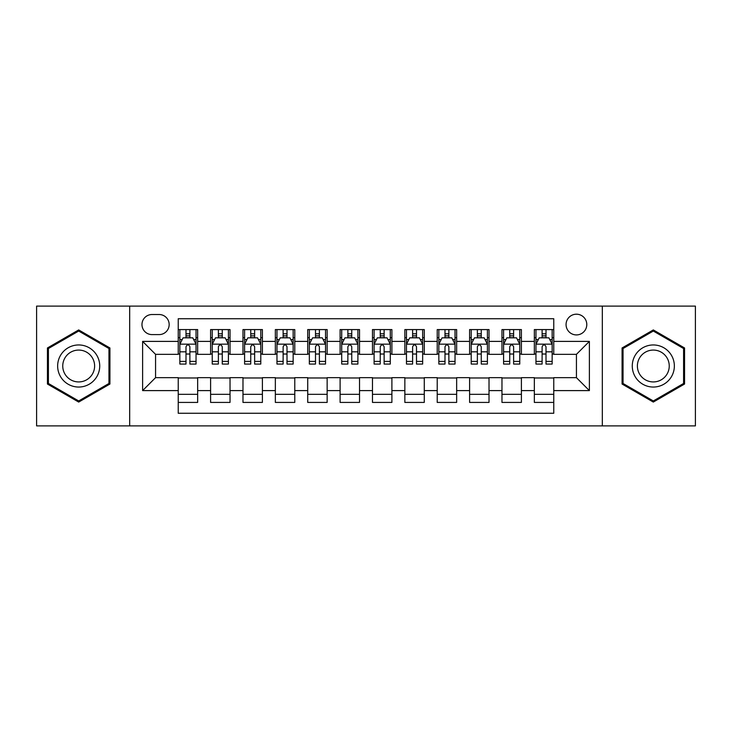 <?xml version="1.0" encoding="UTF-8"?>
<svg xmlns="http://www.w3.org/2000/svg" width="732" height="732" viewBox="0 0 732 732"><rect width="100%" height="100%" fill="white"/><g stroke="black" fill="none" stroke-linecap="round" stroke-linejoin="round"><path stroke-width="1.1" d="M576.432 314.202A10.358 10.358 0 0 0 566.065 324.56A10.358 10.358 0 0 0 576.432 334.917A10.358 10.358 0 0 0 586.789 324.56A10.358 10.358 0 0 0 576.432 314.202M602.326 425.887L695.4 425.887L695.4 306.113L602.326 306.113L602.326 425.887L129.674 425.887L129.674 306.113L36.6 306.113L36.6 425.887L129.674 425.887M553.767 329.583L534.342 329.583L534.342 341.396L521.394 341.396L521.394 354.343L534.342 354.343L534.342 341.396M521.394 341.396L521.394 329.583L501.969 329.583L501.969 341.396L489.022 341.396L489.022 354.343L501.969 354.343L501.969 341.396M489.022 341.396L489.022 329.583L469.596 329.583L469.596 341.396L456.649 341.396L456.649 354.343L469.596 354.343L469.596 341.396M456.649 341.396L456.649 329.583L437.224 329.583L437.224 341.396L424.276 341.396L424.276 354.343L437.224 354.343L437.224 341.396M424.276 341.396L424.276 329.583L404.851 329.583L404.851 341.396L391.895 341.396L391.895 354.343L404.851 354.343L404.851 341.396M391.895 341.396L391.895 329.583L372.478 329.583L372.478 341.396L359.522 341.396L359.522 354.343L372.478 354.343L372.478 341.396M359.522 341.396L359.522 329.583L340.106 329.583L340.106 341.396L327.149 341.396L327.149 354.343L340.106 354.343L340.106 341.396M327.149 341.396L327.149 329.583L307.724 329.583L307.724 341.396L294.776 341.396L294.776 354.343L307.724 354.343L307.724 341.396M294.776 341.396L294.776 329.583L275.351 329.583L275.351 341.396L262.404 341.396L262.404 354.343L275.351 354.343L275.351 341.396M262.404 341.396L262.404 329.583L242.978 329.583L242.978 341.396L230.031 341.396L230.031 354.343L242.978 354.343L242.978 341.396M230.031 341.396L230.031 329.583L210.606 329.583L210.606 354.343L197.658 354.343L197.658 329.583L178.233 329.583M178.233 402.417L197.658 402.417L197.658 377.657L210.606 377.657L210.606 402.417L230.031 402.417L230.031 377.657L242.978 377.657L242.978 390.604L230.031 390.604M242.978 390.604L242.978 402.417L262.404 402.417L262.404 377.657L275.351 377.657L275.351 390.604L262.404 390.604M275.351 390.604L275.351 402.417L294.776 402.417L294.776 377.657L307.724 377.657L307.724 390.604L294.776 390.604M307.724 390.604L307.724 402.417L327.149 402.417L327.149 377.657L340.106 377.657L340.106 390.604L327.149 390.604M340.106 390.604L340.106 402.417L359.522 402.417L359.522 377.657L372.478 377.657L372.478 390.604L359.522 390.604M372.478 390.604L372.478 402.417L391.895 402.417L391.895 377.657L404.851 377.657L404.851 390.604L391.895 390.604M404.851 390.604L404.851 402.417L424.276 402.417L424.276 377.657L437.224 377.657L437.224 390.604L424.276 390.604M437.224 390.604L437.224 402.417L456.649 402.417L456.649 377.657L469.596 377.657L469.596 390.604L456.649 390.604M469.596 390.604L469.596 402.417L489.022 402.417L489.022 377.657L501.969 377.657L501.969 390.604L489.022 390.604M501.969 390.604L501.969 402.417L521.394 402.417L521.394 377.657L534.342 377.657L534.342 390.604L521.394 390.604M152.009 334.597L159.137 334.597A10.038 10.038 0 0 0 169.165 324.56A10.038 10.038 0 0 0 159.137 314.522L152.009 314.522A10.038 10.038 0 0 0 141.971 324.56A10.038 10.038 0 0 0 152.009 334.597M602.326 306.113L129.674 306.113M553.767 341.396L553.767 318.731L178.233 318.731L178.233 354.343L155.568 354.343L155.568 377.657L178.233 377.657L178.233 413.269L553.767 413.269L553.767 377.657L576.432 377.657L576.432 354.343L553.767 354.343L553.767 341.396L589.379 341.396L589.379 390.604L553.767 390.604M178.233 390.604L142.621 390.604L142.621 341.396L178.233 341.396M534.342 390.604L534.342 402.417L553.767 402.417M178.233 337.672L179.852 337.672M186.001 337.672L189.89 337.672M196.039 337.672L197.658 337.672M178.233 354.023L179.852 354.023M186.001 354.023L189.89 354.023M196.039 354.023L197.658 354.023M178.233 377.977L197.658 377.977M178.233 394.328L197.658 394.328M210.606 354.023L212.225 354.023M218.374 354.023L222.263 354.023M228.411 354.023L230.031 354.023M210.606 337.672L212.225 337.672M218.374 337.672L222.263 337.672M228.411 337.672L230.031 337.672M210.606 377.977L230.031 377.977M210.606 394.328L230.031 394.328M242.978 377.977L262.404 377.977M242.978 394.328L262.404 394.328M242.978 337.672L244.598 337.672M250.747 337.672L254.635 337.672M260.784 337.672L262.404 337.672M242.978 354.023L244.598 354.023M250.747 354.023L254.635 354.023M260.784 354.023L262.404 354.023M275.351 377.977L294.776 377.977M275.351 394.328L294.776 394.328M275.351 337.672L276.971 337.672M283.128 337.672L287.008 337.672M293.157 337.672L294.776 337.672M275.351 354.023L276.971 354.023M283.128 354.023L287.008 354.023M293.157 354.023L294.776 354.023M307.724 377.977L327.149 377.977M307.724 394.328L327.149 394.328M307.724 337.672L309.343 337.672M315.501 337.672L319.381 337.672M325.53 337.672L327.149 337.672M307.724 354.023L309.343 354.023M315.501 354.023L319.381 354.023M325.53 354.023L327.149 354.023M340.106 377.977L359.522 377.977M340.106 394.328L359.522 394.328M340.106 337.672L341.716 337.672M347.874 337.672L351.753 337.672M357.902 337.672L359.522 337.672M340.106 354.023L341.716 354.023M347.874 354.023L351.753 354.023M357.902 354.023L359.522 354.023M372.478 377.977L391.895 377.977M372.478 394.328L391.895 394.328M372.478 337.672L374.098 337.672M380.247 337.672L384.126 337.672M390.284 337.672L391.895 337.672M372.478 354.023L374.098 354.023M380.247 354.023L384.126 354.023M390.284 354.023L391.895 354.023M404.851 377.977L424.276 377.977M404.851 394.328L424.276 394.328M404.851 337.672L406.47 337.672M412.619 337.672L416.499 337.672M422.657 337.672L424.276 337.672M404.851 354.023L406.47 354.023M412.619 354.023L416.499 354.023M422.657 354.023L424.276 354.023M437.224 377.977L456.649 377.977M437.224 394.328L456.649 394.328M437.224 337.672L438.843 337.672M444.992 337.672L448.872 337.672M455.03 337.672L456.649 337.672M437.224 354.023L438.843 354.023M444.992 354.023L448.872 354.023M455.03 354.023L456.649 354.023M469.596 377.977L489.022 377.977M469.596 394.328L489.022 394.328M469.596 337.672L471.216 337.672M477.365 337.672L481.253 337.672M487.402 337.672L489.022 337.672M469.596 354.023L471.216 354.023M477.365 354.023L481.253 354.023M487.402 354.023L489.022 354.023M501.969 377.977L521.394 377.977M501.969 394.328L521.394 394.328M501.969 337.672L503.589 337.672M509.737 337.672L513.626 337.672M519.775 337.672L521.394 337.672M501.969 354.023L503.589 354.023M509.737 354.023L513.626 354.023M519.775 354.023L521.394 354.023M534.342 377.977L553.767 377.977M534.342 394.328L553.767 394.328M534.342 337.672L535.961 337.672M542.11 337.672L545.999 337.672M552.148 337.672L553.767 337.672M534.342 354.023L535.961 354.023M542.11 354.023L545.999 354.023M552.148 354.023L553.767 354.023M155.568 354.343L142.621 341.396M155.568 377.657L142.621 390.604M589.379 341.396L576.432 354.343M589.379 390.604L576.432 377.657M78.69 402.069L109.928 384.035L109.928 347.965L78.69 329.931L47.443 347.965L47.443 384.035L78.69 402.069M684.557 347.965L653.31 329.931L622.072 347.965L622.072 384.035L653.31 402.069L684.557 384.035L684.557 347.965M189.89 333.792L186.001 333.792M196.039 361.416L189.89 361.416L189.89 364.06L196.039 364.06L196.039 344.305L192.8 337.836L183.091 337.836L179.852 344.305L179.852 364.06L186.001 364.06L186.001 361.416L179.852 361.416M179.852 344.305L179.852 329.583M196.039 344.305L196.039 329.583M186.001 337.836L186.001 329.583M189.89 329.583L189.89 337.836M189.89 361.416L189.89 346.739C188.591 344.241 187.3 344.241 186.001 346.739L186.001 361.416M78.69 344.955A21.045 21.045 0 0 0 57.645 366A21.045 21.045 0 0 0 78.69 387.045A21.045 21.045 0 0 0 99.726 366A21.045 21.045 0 0 0 78.69 344.955M78.69 350.07A15.93 15.93 0 0 0 62.751 366A15.93 15.93 0 0 0 78.69 381.93A15.93 15.93 0 0 0 94.62 366A15.93 15.93 0 0 0 78.69 350.07M108.958 383.477L78.69 400.953L48.413 383.477L48.413 348.524L78.69 331.047L108.958 348.524L108.958 383.477M635.092 355.478A21.045 21.045 0 0 0 642.797 384.227A21.045 21.045 0 0 0 671.537 376.523A21.045 21.045 0 0 0 663.832 347.773A21.045 21.045 0 0 0 635.092 355.478M639.521 358.03A15.93 15.93 0 0 0 645.35 379.798A15.93 15.93 0 0 0 667.108 373.97A15.93 15.93 0 0 0 661.28 352.202A15.93 15.93 0 0 0 639.521 358.03M683.587 348.524L683.587 383.477L653.31 400.953L623.042 383.477L623.042 348.524L653.31 331.047L683.587 348.524M222.263 333.792L218.374 333.792M228.411 361.416L222.263 361.416L222.263 364.06L228.411 364.06L228.411 344.305L225.172 337.836L215.464 337.836L212.225 344.305L212.225 364.06L218.374 364.06L218.374 361.416L212.225 361.416M212.225 344.305L212.225 329.583M228.411 344.305L228.411 329.583M218.374 337.836L218.374 329.583M222.263 329.583L222.263 337.836M222.263 361.416L222.263 346.739C220.972 344.241 219.673 344.241 218.374 346.739L218.374 361.416M254.635 333.792L250.747 333.792M260.784 361.416L254.635 361.416L254.635 364.06L260.784 364.06L260.784 344.305L257.545 337.836L247.837 337.836L244.598 344.305L244.598 364.06L250.747 364.06L250.747 361.416L244.598 361.416M244.598 344.305L244.598 329.583M260.784 344.305L260.784 329.583M250.747 337.836L250.747 329.583M254.635 329.583L254.635 337.836M254.635 361.416L254.635 346.739C253.345 344.241 252.046 344.241 250.747 346.739L250.747 361.416M287.008 333.792L283.128 333.792M293.157 361.416L287.008 361.416L287.008 364.06L293.157 364.06L293.157 344.305L289.927 337.836L280.21 337.836L276.971 344.305L276.971 364.06L283.128 364.06L283.128 361.416L276.971 361.416M276.971 344.305L276.971 329.583M293.157 344.305L293.157 329.583M283.128 337.836L283.128 329.583M287.008 329.583L287.008 337.836M287.008 361.416L287.008 346.739C285.718 344.241 284.419 344.241 283.128 346.739L283.128 361.416M319.381 333.792L315.501 333.792M325.53 361.416L319.381 361.416L319.381 364.06L325.53 364.06L325.53 344.305L322.3 337.836L312.582 337.836L309.343 344.305L309.343 364.06L315.501 364.06L315.501 361.416L309.343 361.416M309.343 344.305L309.343 329.583M325.53 344.305L325.53 329.583M315.501 337.836L315.501 329.583M319.381 329.583L319.381 337.836M319.381 361.416L319.381 346.739C318.091 344.241 316.791 344.241 315.501 346.739L315.501 361.416M351.753 333.792L347.874 333.792M357.902 361.416L351.753 361.416L351.753 364.06L357.902 364.06L357.902 344.305L354.672 337.836L344.955 337.836L341.716 344.305L341.716 364.06L347.874 364.06L347.874 361.416L341.716 361.416M341.716 344.305L341.716 329.583M357.902 344.305L357.902 329.583M347.874 337.836L347.874 329.583M351.753 329.583L351.753 337.836M351.753 361.416L351.753 346.739C350.463 344.241 349.164 344.241 347.874 346.739L347.874 361.416M384.126 333.792L380.247 333.792M390.284 361.416L384.126 361.416L384.126 364.06L390.284 364.06L390.284 344.305L387.045 337.836L377.328 337.836L374.098 344.305L374.098 364.06L380.247 364.06L380.247 361.416L374.098 361.416M374.098 344.305L374.098 329.583M390.284 344.305L390.284 329.583M380.247 337.836L380.247 329.583M384.126 329.583L384.126 337.836M384.126 361.416L384.126 346.739C382.836 344.241 381.537 344.241 380.247 346.739L380.247 361.416M416.499 333.792L412.619 333.792M422.657 361.416L416.499 361.416L416.499 364.06L422.657 364.06L422.657 344.305L419.418 337.836L409.7 337.836L406.47 344.305L406.47 364.06L412.619 364.06L412.619 361.416L406.47 361.416M406.47 344.305L406.47 329.583M422.657 344.305L422.657 329.583M412.619 337.836L412.619 329.583M416.499 329.583L416.499 337.836M416.499 361.416L416.499 346.739C415.209 344.241 413.919 344.241 412.619 346.739L412.619 361.416M448.872 333.792L444.992 333.792M455.03 361.416L448.872 361.416L448.872 364.06L455.03 364.06L455.03 344.305L451.79 337.836L442.073 337.836L438.843 344.305L438.843 364.06L444.992 364.06L444.992 361.416L438.843 361.416M438.843 344.305L438.843 329.583M455.03 344.305L455.03 329.583M444.992 337.836L444.992 329.583M448.872 329.583L448.872 337.836M448.872 361.416L448.872 346.739C447.581 344.241 446.291 344.241 444.992 346.739L444.992 361.416M481.253 333.792L477.365 333.792M487.402 361.416L481.253 361.416L481.253 364.06L487.402 364.06L487.402 344.305L484.163 337.836L474.455 337.836L471.216 344.305L471.216 364.06L477.365 364.06L477.365 361.416L471.216 361.416M471.216 344.305L471.216 329.583M487.402 344.305L487.402 329.583M477.365 337.836L477.365 329.583M481.253 329.583L481.253 337.836M481.253 361.416L481.253 346.739C479.954 344.241 478.664 344.241 477.365 346.739L477.365 361.416M513.626 333.792L509.737 333.792M519.775 361.416L513.626 361.416L513.626 364.06L519.775 364.06L519.775 344.305L516.536 337.836L506.828 337.836L503.589 344.305L503.589 364.06L509.737 364.06L509.737 361.416L503.589 361.416M503.589 344.305L503.589 329.583M519.775 344.305L519.775 329.583M509.737 337.836L509.737 329.583M513.626 329.583L513.626 337.836M513.626 361.416L513.626 346.739C512.327 344.241 511.037 344.241 509.737 346.739L509.737 361.416M545.999 333.792L542.11 333.792M552.148 361.416L545.999 361.416L545.999 364.06L552.148 364.06L552.148 344.305L548.909 337.836L539.2 337.836L535.961 344.305L535.961 364.06L542.11 364.06L542.11 361.416L535.961 361.416M535.961 344.305L535.961 329.583M552.148 344.305L552.148 329.583M542.11 337.836L542.11 329.583M545.999 329.583L545.999 337.836M545.999 361.416L545.999 346.739C544.699 344.241 543.409 344.241 542.11 346.739L542.11 361.416M210.606 390.604L197.658 390.604M210.606 341.396L197.658 341.396M195.956 344.15L179.935 344.15M179.852 339.621L182.195 339.621M193.696 339.621L196.039 339.621M186.001 351.817L179.852 351.817M196.039 351.817L189.89 351.817M189.89 335.851L186.001 335.851M228.329 344.15L212.307 344.15M212.225 339.621L214.577 339.621M226.069 339.621L228.411 339.621M218.374 351.817L212.225 351.817M228.411 351.817L222.263 351.817M222.263 335.851L218.374 335.851M260.702 344.15L244.68 344.15M244.598 339.621L246.949 339.621M258.442 339.621L260.784 339.621M250.747 351.817L244.598 351.817M260.784 351.817L254.635 351.817M254.635 335.851L250.747 335.851M293.075 344.15L277.053 344.15M276.971 339.621L279.322 339.621M290.814 339.621L293.157 339.621M283.128 351.817L276.971 351.817M293.157 351.817L287.008 351.817M287.008 335.851L283.128 335.851M325.456 344.15L309.426 344.15M309.343 339.621L311.695 339.621M323.187 339.621L325.53 339.621M315.501 351.817L309.343 351.817M325.53 351.817L319.381 351.817M319.381 335.851L315.501 335.851M357.829 344.15L341.798 344.15M341.716 339.621L344.067 339.621M355.56 339.621L357.902 339.621M347.874 351.817L341.716 351.817M357.902 351.817L351.753 351.817M351.753 335.851L347.874 335.851M390.202 344.15L374.171 344.15M374.098 339.621L376.44 339.621M387.933 339.621L390.284 339.621M380.247 351.817L374.098 351.817M390.284 351.817L384.126 351.817M384.126 335.851L380.247 335.851M422.574 344.15L406.544 344.15M406.47 339.621L408.813 339.621M420.305 339.621L422.657 339.621M412.619 351.817L406.47 351.817M422.657 351.817L416.499 351.817M416.499 335.851L412.619 335.851M454.947 344.15L438.925 344.15M438.843 339.621L441.186 339.621M452.678 339.621L455.03 339.621M444.992 351.817L438.843 351.817M455.03 351.817L448.872 351.817M448.872 335.851L444.992 335.851M487.32 344.15L471.298 344.15M471.216 339.621L473.558 339.621M485.051 339.621L487.402 339.621M477.365 351.817L471.216 351.817M487.402 351.817L481.253 351.817M481.253 335.851L477.365 335.851M519.693 344.15L503.671 344.15M503.589 339.621L505.931 339.621M517.423 339.621L519.775 339.621M509.737 351.817L503.589 351.817M519.775 351.817L513.626 351.817M513.626 335.851L509.737 335.851M552.065 344.15L536.044 344.15M535.961 339.621L538.304 339.621M549.805 339.621L552.148 339.621M542.11 351.817L535.961 351.817M552.148 351.817L545.999 351.817M545.999 335.851L542.11 335.851"/></g></svg>
